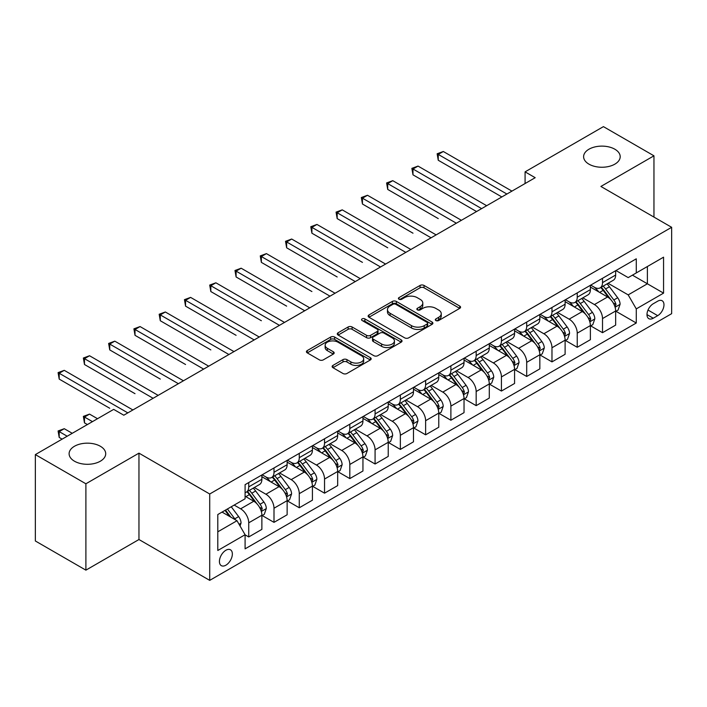 <?xml version="1.0" encoding="UTF-8"?>
<svg xmlns="http://www.w3.org/2000/svg" width="707" height="707" viewBox="0 0 707 707"><rect width="100%" height="100%" fill="white"/><g stroke="black" fill="none" stroke-linecap="round" stroke-linejoin="round"><path stroke-width="1.06" d="M435.883 320.536A1.962 1.131 0 0 0 438.667 320.536L459.744 308.358A2.81 1.617 0 0 0 460.566 307.209A2.81 1.617 0 0 0 459.744 306.069L424.032 285.442A2.81 1.617 0 0 0 420.064 285.442L398.978 297.62A1.962 1.131 0 0 0 398.403 298.425A1.962 1.131 0 0 0 398.978 299.22A1.962 1.131 0 0 0 401.753 299.22L404.484 297.647A8.979 5.188 0 0 1 417.183 297.647L420.161 299.361A8.979 5.188 0 0 1 422.795 303.029A8.979 5.188 0 0 1 420.161 306.697L417.43 308.27A1.962 1.131 0 0 0 416.856 309.074A1.962 1.131 0 0 0 417.43 309.878A1.962 1.131 0 0 0 420.214 309.878L422.936 308.305A8.979 5.188 0 0 1 435.636 308.305L438.614 310.02A8.979 5.188 0 0 1 441.248 313.687A8.979 5.188 0 0 1 438.614 317.355L435.883 318.928A1.962 1.131 0 0 0 435.309 319.732A1.962 1.131 0 0 0 435.883 320.536L435.883 318.928M100.341 446.258A18.294 10.561 0 0 0 80.404 443.969A18.294 10.561 0 0 0 69.109 453.726A18.294 10.561 0 0 0 74.465 461.203A18.294 10.561 0 0 0 94.411 463.492A18.294 10.561 0 0 0 105.705 453.726A18.294 10.561 0 0 0 100.341 446.258M614.843 149.212A18.294 10.561 0 0 0 594.905 146.923A18.294 10.561 0 0 0 583.611 156.689A18.294 10.561 0 0 0 588.966 164.157A18.294 10.561 0 0 0 608.904 166.445A18.294 10.561 0 0 0 620.198 156.689A18.294 10.561 0 0 0 614.843 149.212M225.887 565.193A9.147 5.285 120 0 0 231.861 557.134A9.147 5.285 120 0 0 230.464 549.799A9.147 5.285 120 0 0 225.887 550.258A9.147 5.285 120 0 0 219.912 558.318A9.147 5.285 120 0 0 221.309 565.644A9.147 5.285 120 0 0 225.887 565.193M332.953 365.413A2.81 1.617 0 0 0 332.131 366.562A2.81 1.617 0 0 0 332.953 367.702L342.966 373.49A2.81 1.617 0 0 0 346.943 373.49L370.353 359.969A2.81 1.617 0 0 0 371.175 358.829A2.81 1.617 0 0 0 370.353 357.68L334.632 337.053A2.81 1.617 0 0 0 330.664 337.053L307.253 350.575A2.81 1.617 0 0 0 306.431 351.724A2.81 1.617 0 0 0 307.253 352.864L319.352 359.854A2.81 1.617 0 0 0 323.329 359.854L333.342 354.074A2.81 1.617 0 0 0 334.164 352.926A2.81 1.617 0 0 0 333.342 351.777L327.341 348.312A7.503 4.33 0 0 1 325.14 345.246A7.503 4.33 0 0 1 329.78 341.242A7.503 4.33 0 0 1 337.964 342.188L361.471 355.762A7.503 4.33 0 0 1 363.672 358.829A7.503 4.33 0 0 1 359.041 362.832A7.503 4.33 0 0 1 350.858 361.887L346.943 359.624A2.81 1.617 0 0 0 342.966 359.624L332.953 365.413L332.953 367.702M138.961 453.143L85.892 483.782L35.35 454.601L35.35 540.979L85.892 570.151L138.961 539.521L209.714 580.367L209.714 493.999L138.961 453.143L138.961 539.521M653.957 217.084L653.957 155.814L600.897 186.454L671.65 227.3L209.714 493.999M653.957 155.814L603.424 126.633L525.08 171.863L525.08 183.528M35.35 454.601L113.686 409.38L123.796 415.212L535.19 177.696L525.08 171.863M404.687 337.858A2.81 1.617 0 0 0 408.655 337.858L432.065 324.345A2.81 1.617 0 0 0 432.887 323.196A2.81 1.617 0 0 0 432.065 322.047L396.353 301.429A2.81 1.617 0 0 0 392.376 301.429L368.966 314.951A2.81 1.617 0 0 0 368.144 316.091A2.81 1.617 0 0 0 368.966 317.24L404.687 337.858M362.903 320.96A1.962 1.131 0 0 1 364.9 321.234L364.9 318.901L401.214 339.864A2.81 1.617 0 0 1 402.036 341.013A2.81 1.617 0 0 1 401.214 342.153L377.794 355.674A2.81 1.617 0 0 1 373.826 355.674L338.105 335.056L338.105 332.758A2.81 1.617 0 0 0 337.283 333.907A2.81 1.617 0 0 0 338.105 335.056M338.105 332.758L348.127 326.979A2.81 1.617 0 0 1 352.095 326.979L366.58 335.339A2.81 1.617 0 0 0 370.556 335.339L377.202 331.503A2.81 1.617 0 0 0 378.024 330.355A2.81 1.617 0 0 0 377.202 329.206L362.117 320.501A1.962 1.131 0 0 1 361.542 319.705A1.962 1.131 0 0 1 362.753 318.654A1.962 1.131 0 0 1 364.9 318.901M657.704 301.182L653.25 303.754A8.864 5.117 120 0 0 647.462 311.557A8.864 5.117 120 0 0 648.823 318.663A8.864 5.117 120 0 0 653.25 318.221L657.704 315.658A8.864 5.117 120 0 0 663.493 307.845A8.864 5.117 120 0 0 662.132 300.74A8.864 5.117 120 0 0 657.704 301.182M209.714 580.367L671.65 313.669L671.65 227.3M615.956 270.542L628.187 277.604L636.273 272.937L636.273 258.815L245.09 484.657L245.09 498.78L217.8 514.537L217.8 550.488L245.09 534.731L245.09 548.853L636.273 323.011L636.273 308.888L628.187 294.881L608.082 283.277M636.273 272.937L663.564 257.18L663.564 293.131L636.273 308.888M85.892 483.782L85.892 570.151M632.429 275.156L647.391 283.79L647.391 266.521L663.564 257.18M628.187 294.881L647.391 283.79L663.564 293.131M217.8 531.814L237.004 520.723L222.042 512.089M245.09 534.846L248.731 536.949L248.731 522.827A11.436 6.602 -120 0 0 240.645 508.819L234.176 505.081M248.731 536.949L261.873 529.366L261.873 515.244A11.436 6.602 -120 0 0 253.786 501.236L245.09 496.217M262.173 515.536L273.998 522.358L273.998 508.236A11.436 6.602 -120 0 0 265.912 494.228L254.299 487.53M273.998 522.358L287.139 514.776L287.139 500.653A11.436 6.602 -120 0 0 279.053 486.646L261.873 476.721M287.44 500.945L299.273 507.767L299.273 493.645A11.436 6.602 -120 0 0 291.187 479.638L279.574 472.939M299.273 507.767L312.414 500.185L312.414 486.062A11.436 6.602 -120 0 0 304.328 472.055L287.139 462.131M312.715 486.354L324.54 493.177L324.54 479.054A11.436 6.602 -120 0 0 316.453 465.056L304.841 458.348M324.54 493.177L337.681 485.594L337.681 471.472A11.436 6.602 -120 0 0 329.595 457.464L312.414 447.54M337.981 471.763L349.815 478.595L349.815 464.472A11.436 6.602 -120 0 0 341.728 450.465L330.116 443.757M349.815 478.595L362.947 471.003L362.947 456.881A11.436 6.602 -120 0 0 354.861 442.874L337.681 432.958M363.257 457.173L375.081 464.004L375.081 449.882A11.436 6.602 -120 0 0 366.995 435.874L355.382 429.167M375.081 464.004L388.223 456.413L388.223 442.29A11.436 6.602 -120 0 0 380.136 428.283L362.947 418.367M388.523 442.582L400.348 449.413L400.348 435.291A11.436 6.602 -120 0 0 392.261 421.284L380.658 414.576M400.348 449.413L413.489 441.822L413.489 427.7A11.436 6.602 -120 0 0 405.403 413.692L388.223 403.777M413.798 427.991L425.623 434.823L425.623 420.7A11.436 6.602 -120 0 0 417.537 406.693L405.924 399.994M425.623 434.823L438.764 427.24L438.764 413.109A11.436 6.602 -120 0 0 430.678 399.11L413.489 389.186M439.065 413.409L450.889 420.232L450.889 406.11A11.436 6.602 -120 0 0 442.803 392.102L431.19 385.403M450.889 420.232L464.031 412.649L464.031 398.527A11.436 6.602 -120 0 0 455.944 384.52L438.764 374.595M464.331 398.819L476.164 405.641L476.164 391.519A11.436 6.602 -120 0 0 468.078 377.511L456.466 370.813M476.164 405.641L489.297 398.059L489.297 383.936A11.436 6.602 -120 0 0 481.211 369.929L464.031 360.004M489.606 384.228L501.431 391.051L501.431 376.928A11.436 6.602 -120 0 0 493.345 362.921L481.732 356.222M501.431 391.051L514.572 383.468L514.572 369.346A11.436 6.602 -120 0 0 506.486 355.338L489.297 345.414M514.873 369.637L526.697 376.469L526.697 362.338A11.436 6.602 -120 0 0 518.611 348.339L507.007 341.631M526.697 376.469L539.839 368.877L539.839 354.755A11.436 6.602 -120 0 0 531.752 340.747L514.572 330.832M540.148 355.047L551.973 361.878L551.973 347.756A11.436 6.602 -120 0 0 543.886 333.748L532.274 327.041M551.973 361.878L565.114 354.287L565.114 340.164A11.436 6.602 -120 0 0 557.028 326.157L539.839 316.241M565.414 340.456L577.239 347.287L577.239 333.165A11.436 6.602 -120 0 0 569.153 319.157L557.54 312.45M577.239 347.287L590.38 339.696L590.38 325.573A11.436 6.602 -120 0 0 582.294 311.566L565.114 301.65M590.681 325.865L602.514 332.697L602.514 318.574A11.436 6.602 -120 0 0 594.428 304.567L582.815 297.859M602.514 332.697L615.656 325.105L615.656 310.983A11.436 6.602 -120 0 0 607.569 296.984L590.38 287.06M590.681 285.133L594.428 287.289A11.436 6.602 -120 0 0 600.146 287.855A11.436 6.602 -120 0 0 602.514 282.623L602.514 278.302M565.414 299.724L569.153 301.88A11.436 6.602 -120 0 0 574.871 302.446A11.436 6.602 -120 0 0 577.239 297.214L577.239 292.892M540.148 314.315L543.886 316.471A11.436 6.602 -120 0 0 549.604 317.036A11.436 6.602 -120 0 0 551.973 311.805L551.973 307.483M514.873 328.905L518.611 331.062A11.436 6.602 -120 0 0 524.329 331.627A11.436 6.602 -120 0 0 526.697 326.395L526.697 322.074M489.606 343.487L493.345 345.652A11.436 6.602 -120 0 0 499.062 346.218A11.436 6.602 -120 0 0 501.431 340.986L501.431 336.665M464.331 358.078L468.078 360.243A11.436 6.602 -120 0 0 473.796 360.809A11.436 6.602 -120 0 0 476.164 355.568L476.164 351.255M439.065 372.669L442.803 374.834A11.436 6.602 -120 0 0 448.521 375.399A11.436 6.602 -120 0 0 450.889 370.159L450.889 365.846M413.798 387.259L417.537 389.416A11.436 6.602 -120 0 0 423.254 389.99A11.436 6.602 -120 0 0 425.623 384.749L425.623 380.428M388.523 401.85L392.261 404.006A11.436 6.602 -120 0 0 397.979 404.572A11.436 6.602 -120 0 0 400.348 399.34L400.348 395.019M363.257 416.441L366.995 418.597A11.436 6.602 -120 0 0 372.713 419.163A11.436 6.602 -120 0 0 375.081 413.931L375.081 409.609M337.981 431.031L341.728 433.188A11.436 6.602 -120 0 0 347.446 433.753A11.436 6.602 -120 0 0 349.815 428.522L349.815 424.2M312.715 445.622L316.453 447.778A11.436 6.602 -120 0 0 322.171 448.344A11.436 6.602 -120 0 0 324.54 443.112L324.54 438.791M287.44 460.204L291.187 462.369A11.436 6.602 -120 0 0 296.905 462.935A11.436 6.602 -120 0 0 299.273 457.694L299.273 453.381M262.173 474.795L265.912 476.96A11.436 6.602 -120 0 0 271.629 477.525A11.436 6.602 -120 0 0 273.998 472.285L273.998 467.972M615.956 311.274L636.273 323.011M600.146 287.855L613.287 280.272A11.436 6.602 -120 0 0 615.656 275.041L615.656 270.719M574.871 302.446L588.012 294.863A11.436 6.602 -120 0 0 590.38 289.623L590.38 285.31M549.604 317.036L562.745 309.454A11.436 6.602 -120 0 0 565.114 304.213L565.114 299.901M524.329 331.627L537.47 324.045A11.436 6.602 -120 0 0 539.839 318.804L539.839 314.491M499.062 346.218L512.204 338.626A11.436 6.602 -120 0 0 514.572 333.395L514.572 329.073M473.796 360.809L486.929 353.217A11.436 6.602 -120 0 0 489.297 347.985L489.297 343.664M448.521 375.399L461.662 367.808A11.436 6.602 -120 0 0 464.031 362.576L464.031 358.255M423.254 389.99L436.396 382.399A11.436 6.602 -120 0 0 438.764 377.167L438.764 372.845M397.979 404.572L411.12 396.989A11.436 6.602 -120 0 0 413.489 391.758L413.489 387.436M372.713 419.163L385.854 411.58A11.436 6.602 -120 0 0 388.223 406.339L388.223 402.027M347.446 433.753L360.579 426.171A11.436 6.602 -120 0 0 362.947 420.93L362.947 416.617M322.171 448.344L335.312 440.761A11.436 6.602 -120 0 0 337.681 435.521L337.681 431.199M296.905 462.935L310.046 455.343A11.436 6.602 -120 0 0 312.414 450.112L312.414 445.79M271.629 477.525L284.771 469.934A11.436 6.602 -120 0 0 287.139 464.702L287.139 460.381M245.09 492.576A11.436 6.602 -120 0 0 246.363 492.116L259.504 484.525A11.436 6.602 -120 0 0 261.873 479.293L261.873 474.971M246.363 492.116A11.436 6.602 -120 0 0 248.731 486.876L248.731 482.563M237.004 520.723L245.09 534.731M436.67 320.81L438.614 319.688A8.979 5.188 0 0 0 441.248 316.02L441.248 313.687M422.795 303.029L422.795 305.362A8.979 5.188 0 0 1 420.161 309.03L418.217 310.152M459.709 308.385L424.032 287.784A2.81 1.617 0 0 0 420.064 287.784L399.764 299.503M432.03 324.363L396.353 303.763A2.81 1.617 0 0 0 392.376 303.763L369.001 317.257M427.108 324A1.962 1.131 0 0 0 427.682 323.196A1.962 1.131 0 0 0 427.108 322.392L395.752 304.293A1.962 1.131 0 0 0 392.977 304.293L390.096 305.954A8.979 5.188 0 0 0 387.471 309.622A8.979 5.188 0 0 0 390.096 313.289L411.527 325.662A8.979 5.188 0 0 0 424.227 325.662L427.108 324L427.108 326.334A1.962 1.131 0 0 0 427.682 325.529L427.682 323.196M387.471 309.622L387.471 311.955A8.979 5.188 0 0 0 390.096 315.622L390.096 313.289M427.108 326.334L424.227 327.995A8.979 5.188 0 0 1 411.527 327.995L390.096 315.622M338.149 335.074L348.127 329.312L348.127 326.979M378.024 330.355L378.024 332.688A2.81 1.617 0 0 1 377.202 333.837L370.556 337.672A2.81 1.617 0 0 1 366.58 337.672L352.095 329.312A2.81 1.617 0 0 0 348.127 329.312M364.9 321.234L401.169 342.179M381.612 344.017A7.503 4.33 0 0 0 389.796 344.954A7.503 4.33 0 0 0 394.426 340.951A7.503 4.33 0 0 0 392.235 337.884L383.945 333.103A2.81 1.617 0 0 0 379.977 333.103L373.331 336.947A2.81 1.617 0 0 0 372.509 338.087A2.81 1.617 0 0 0 373.331 339.236L381.612 344.017L381.612 346.35A7.503 4.33 0 0 0 389.796 347.287A7.503 4.33 0 0 0 394.426 343.284L394.426 340.951M372.509 338.087L372.509 340.421A2.81 1.617 0 0 0 373.331 341.569L373.331 339.236M381.612 346.35L373.331 341.569M363.672 358.829L363.672 361.162A7.503 4.33 0 0 1 359.041 365.166A7.503 4.33 0 0 1 350.858 364.22L346.943 361.957A2.81 1.617 0 0 0 342.966 361.957L332.988 367.728M325.14 345.246L325.14 347.588A7.503 4.33 0 0 0 327.341 350.645L327.341 348.312M333.306 354.092L327.341 350.645M370.318 359.996L334.632 339.395A2.81 1.617 0 0 0 330.664 339.395L307.289 352.89M615.656 311.451L618.077 310.055L620.101 304.213A7.574 4.375 -120 0 0 617.679 297.762L609.416 286.742A21.873 12.629 -120 0 0 607.03 283.878M598.82 291.929A21.873 12.629 -120 0 0 594.34 287.245M614.957 306.811L616.009 304.54A7.574 4.375 -120 0 0 613.835 299.98L605.581 288.96A21.873 12.629 -120 0 0 603.195 286.096M601.153 287.272A18.152 10.481 60 0 1 604.14 290.665L611.131 299.989M438.252 218.604L387.719 189.423L387.719 183.59L392.774 180.674L461.406 220.301M600.764 287.502A21.873 12.629 60 0 1 603.151 290.356L608.647 297.691M506.892 194.036L438.252 154.409L443.307 151.492L511.939 191.12M501.837 196.953L438.252 160.25L438.252 154.409L437.147 153.773L443.307 151.492M438.252 160.25L437.147 153.773M590.38 326.042L592.811 324.646L594.826 318.804A7.574 4.375 -120 0 0 592.413 312.353L584.15 301.332A21.873 12.629 -120 0 0 581.764 298.469M573.545 306.52A21.873 12.629 -120 0 0 569.073 301.836M589.691 321.402L590.734 319.131A7.574 4.375 -120 0 0 588.569 314.571L580.306 303.542A21.873 12.629 -120 0 0 577.919 300.687M575.887 301.862A18.152 10.481 60 0 1 578.865 305.247L585.856 314.58M412.985 233.195L362.444 204.014L362.444 198.181L367.499 195.265L436.131 234.883M575.498 302.092A21.873 12.629 60 0 1 577.884 304.947L583.372 312.273M565.114 340.633L567.535 339.227L569.559 333.395A7.574 4.375 -120 0 0 567.138 326.943L558.884 315.914A21.873 12.629 -120 0 0 556.497 313.06M548.279 321.111A21.873 12.629 -120 0 0 543.798 316.427M564.425 335.993L565.467 333.722A7.574 4.375 -120 0 0 563.302 329.162L555.039 318.132A21.873 12.629 -120 0 0 552.653 315.278M550.62 316.453A18.152 10.481 60 0 1 553.599 319.838L560.589 329.17M387.719 247.786L337.177 218.604L337.177 212.772L342.232 209.855L410.864 249.474M550.223 316.674A21.873 12.629 60 0 1 552.609 319.537L558.106 326.864M539.839 355.223L542.269 353.818L544.284 347.985A7.574 4.375 -120 0 0 541.871 341.534L533.608 330.505A21.873 12.629 -120 0 0 531.222 327.65M523.012 335.701A21.873 12.629 -120 0 0 518.531 331.009M539.149 350.584L540.201 348.312A7.574 4.375 -120 0 0 538.027 343.752L529.773 332.723A21.873 12.629 -120 0 0 527.387 329.869M525.345 331.044A18.152 10.481 60 0 1 528.323 334.429L535.314 343.761M362.444 262.377L311.902 233.195L311.902 227.362L316.957 224.437L385.589 264.065M524.956 331.265A21.873 12.629 60 0 1 527.342 334.128L532.831 341.454M481.617 208.627L412.985 169L418.04 166.083L486.672 205.71M476.562 211.543L412.985 174.832L412.985 169L411.872 168.354L418.04 166.083M412.985 174.832L411.872 168.354M456.351 223.218L386.605 182.945L392.774 180.674M387.719 189.423L386.605 182.945M431.076 237.808L361.33 197.536L367.499 195.265M362.444 204.014L361.33 197.536M514.572 369.814L516.994 368.409L519.018 362.576A7.574 4.375 -120 0 0 516.596 356.125L508.342 345.096A21.873 12.629 -120 0 0 505.956 342.241M497.737 350.292A21.873 12.629 -120 0 0 493.265 345.599M513.883 365.174L514.926 362.894A7.574 4.375 -120 0 0 512.761 358.343L504.498 347.314A21.873 12.629 -120 0 0 502.111 344.459M500.079 345.635A18.152 10.481 60 0 1 503.057 349.019L510.047 358.352M337.177 276.967L286.635 247.786L286.635 241.944L291.691 239.028L360.323 278.655M499.69 345.856A21.873 12.629 60 0 1 502.076 348.719L507.564 356.045M405.809 252.39L336.064 212.127L342.232 209.855M337.177 218.604L336.064 212.127M489.297 384.405L491.727 383L493.751 377.167A7.574 4.375 -120 0 0 491.33 370.715L483.067 359.686A21.873 12.629 -120 0 0 480.68 356.832M472.47 364.874A21.873 12.629 -120 0 0 467.99 360.19M488.608 379.756L489.659 377.485A7.574 4.375 -120 0 0 487.485 372.934L479.231 361.904A21.873 12.629 -120 0 0 476.845 359.05M474.804 360.217A18.152 10.481 60 0 1 477.791 363.61L484.781 372.942M311.902 291.549L261.369 262.377L261.369 256.535L266.415 253.619L335.056 293.246M474.415 360.446A21.873 12.629 60 0 1 476.801 363.301L482.298 370.636M464.031 398.987L466.461 397.59L468.476 391.758A7.574 4.375 -120 0 0 466.063 385.306L457.8 374.277A21.873 12.629 -120 0 0 455.414 371.414M447.195 379.465A21.873 12.629 -120 0 0 442.723 374.781M463.341 394.347L464.384 392.076A7.574 4.375 -120 0 0 462.219 387.516L453.956 376.495A21.873 12.629 -120 0 0 451.57 373.632M449.537 374.807A18.152 10.481 60 0 1 452.515 378.201L459.506 387.533M286.635 306.14L236.094 276.967L236.094 271.126L241.149 268.209L309.781 307.837M449.148 375.037A21.873 12.629 60 0 1 451.534 377.892L457.022 385.227M438.764 413.577L441.186 412.181L443.209 406.339A7.574 4.375 -120 0 0 440.788 399.888L432.534 388.868A21.873 12.629 -120 0 0 430.148 386.004M421.929 394.055A21.873 12.629 -120 0 0 417.448 389.371M438.075 408.938L439.118 406.666A7.574 4.375 -120 0 0 436.953 402.106L428.689 391.086A21.873 12.629 -120 0 0 426.303 388.223M424.271 389.398A18.152 10.481 60 0 1 427.249 392.792L434.239 402.115M261.369 320.731L210.827 291.549L210.827 285.716L215.882 282.8L284.514 322.427M423.873 389.628A21.873 12.629 60 0 1 426.259 392.482L431.756 399.817M413.489 428.168L415.919 426.772L417.934 420.93A7.574 4.375 -120 0 0 415.522 414.479L407.259 403.458A21.873 12.629 -120 0 0 404.872 400.595M396.662 408.646A21.873 12.629 -120 0 0 392.182 403.962M412.8 423.528L413.851 421.257A7.574 4.375 -120 0 0 411.677 416.697L403.423 405.677A21.873 12.629 -120 0 0 401.028 402.813M398.995 403.989A18.152 10.481 60 0 1 401.974 407.373L408.964 416.706M236.094 335.321L185.552 306.14L185.552 300.307L190.607 297.391L259.239 337.009M398.607 404.218A21.873 12.629 60 0 1 400.993 407.073L406.481 414.399M388.223 442.759L390.644 441.362L392.668 435.521A7.574 4.375 -120 0 0 390.246 429.069L381.992 418.04A21.873 12.629 -120 0 0 379.606 415.186M371.387 423.237A21.873 12.629 -120 0 0 366.906 418.553M387.533 438.119L388.576 435.848A7.574 4.375 -120 0 0 386.411 431.288L378.148 420.258A21.873 12.629 -120 0 0 375.762 417.404M373.729 418.579A18.152 10.481 60 0 1 376.707 421.964L383.698 431.297M210.827 349.912L160.286 320.731L160.286 314.898L165.341 311.981L233.973 351.6M373.34 418.8A21.873 12.629 60 0 1 375.726 421.664L381.214 428.99M380.543 266.981L310.797 226.717L316.957 224.437M311.902 233.195L310.797 226.717M355.268 281.572L285.522 241.308L291.691 239.028M286.635 247.786L285.522 241.308M330.001 296.162L260.256 255.899L266.415 253.619M261.369 262.377L260.256 255.899M304.726 310.753L234.98 270.489L241.149 268.209M236.094 276.967L234.98 270.489M279.459 325.344L209.714 285.071L215.882 282.8M210.827 291.549L209.714 285.071M362.947 457.349L365.378 455.944L367.401 450.112A7.574 4.375 -120 0 0 364.98 443.66L356.717 432.631A21.873 12.629 -120 0 0 354.331 429.776M346.121 437.827A21.873 12.629 -120 0 0 341.64 433.144M362.258 452.71L363.31 450.439A7.574 4.375 -120 0 0 361.136 445.878L352.881 434.849A21.873 12.629 -120 0 0 350.495 431.995M348.454 433.17A18.152 10.481 60 0 1 351.441 436.555L358.431 445.887M185.552 364.503L135.019 335.321L135.019 329.489L140.066 326.563L208.706 366.191M348.065 433.391A21.873 12.629 60 0 1 350.451 436.254L355.948 443.581M254.184 339.934L184.447 299.662L190.607 297.391M185.552 306.14L184.447 299.662M337.681 471.94L340.111 470.535L342.126 464.702A7.574 4.375 -120 0 0 339.714 458.251L331.45 447.222A21.873 12.629 -120 0 0 329.064 444.367M320.845 452.418A21.873 12.629 -120 0 0 316.374 447.725M336.992 467.3L338.034 465.02A7.574 4.375 -120 0 0 335.869 460.469L327.606 449.44A21.873 12.629 -120 0 0 325.22 446.585M323.187 447.761A18.152 10.481 60 0 1 326.166 451.146L333.156 460.478M160.286 379.093L109.744 349.912L109.744 344.07L114.799 341.154L183.431 380.781M322.799 447.982A21.873 12.629 60 0 1 325.185 450.845L330.673 458.171M228.918 354.516L159.172 314.253L165.341 311.981M160.286 320.731L159.172 314.253M312.414 486.531L314.836 485.126L316.86 479.293A7.574 4.375 -120 0 0 314.438 472.842L306.184 461.812A21.873 12.629 -120 0 0 303.789 458.958M295.579 467.009A21.873 12.629 -120 0 0 291.098 462.316M311.716 481.891L312.768 479.611A7.574 4.375 -120 0 0 310.603 475.06L302.34 464.031A21.873 12.629 -120 0 0 299.954 461.176M297.921 462.351A18.152 10.481 60 0 1 300.899 465.736L307.89 475.069M135.01 393.675L84.478 364.503L84.478 358.661L89.533 355.745L158.165 395.372M297.523 462.572A21.873 12.629 60 0 1 299.909 465.427L305.406 472.762M203.651 369.107L133.906 328.843L140.066 326.563M135.019 335.321L133.906 328.843M287.139 501.122L289.57 499.716L291.584 493.884A7.574 4.375 -120 0 0 289.172 487.432L280.909 476.403A21.873 12.629 -120 0 0 278.523 473.549M270.304 481.591A21.873 12.629 -120 0 0 265.832 476.907M286.45 496.473L287.502 494.202A7.574 4.375 -120 0 0 285.328 489.651L277.064 478.621A21.873 12.629 -120 0 0 274.678 475.758M272.646 476.933A18.152 10.481 60 0 1 275.624 480.327L282.614 489.659M109.744 408.266L59.202 379.093L59.202 373.252L64.257 370.335L132.889 409.963M272.257 477.163A21.873 12.629 60 0 1 274.643 480.018L280.131 487.353M178.376 383.698L108.631 343.434L114.799 341.154M109.744 349.912L108.631 343.434M261.873 515.703L264.294 514.307L266.318 508.466A7.574 4.375 -120 0 0 263.897 502.014L255.642 490.994A21.873 12.629 -120 0 0 253.256 488.13M261.183 511.064L262.226 508.793A7.574 4.375 -120 0 0 260.061 504.232L251.798 493.212A21.873 12.629 -120 0 0 249.412 490.349M247.379 491.524A18.152 10.481 60 0 1 250.358 494.918L257.348 504.25M97.513 418.712L89.533 414.108L84.478 417.024L84.478 422.857L87.403 424.553M246.99 491.754A21.873 12.629 60 0 1 249.377 494.608L254.865 501.943M84.478 422.857L83.364 416.379L92.458 421.637M83.364 416.379L89.533 414.108M153.11 398.288L83.364 358.025L89.533 355.745M84.478 364.503L83.364 358.025M240.035 525.981L241.052 523.056A7.574 4.375 -120 0 0 238.63 516.605L231.26 506.769M72.247 433.303L64.257 428.698L59.202 431.615L59.202 437.447L62.136 439.144M235.475 519.839A7.574 4.375 -120 0 0 234.786 518.823L227.415 508.987M225.515 510.083L230.818 517.153M224.994 510.383L229.483 516.384M59.202 437.447L58.089 430.97L67.192 436.219M58.089 430.97L64.257 428.698M127.834 412.879L58.089 372.616L64.257 370.335M59.202 379.093L58.089 372.616M240.645 508.819L253.786 501.236M265.912 494.228L279.053 486.646M291.187 479.638L304.328 472.055M316.453 465.056L329.595 457.464M341.728 450.465L354.861 442.874M366.995 435.874L380.136 428.283M392.261 421.284L405.403 413.692M417.537 406.693L430.678 399.11M442.803 392.102L455.944 384.52M468.078 377.511L481.211 369.929M493.345 362.921L506.486 355.338M518.611 348.339L531.752 340.747M543.886 333.748L557.028 326.157M569.153 319.157L582.294 311.566M594.428 304.567L607.569 296.984M602.514 282.623L615.656 275.041M602.514 318.574L615.656 310.983M577.239 333.165L590.38 325.573M577.239 297.214L590.38 289.623M551.973 347.756L565.114 340.164M551.973 311.805L565.114 304.213M526.697 362.338L539.839 354.755M526.697 326.395L539.839 318.804M501.431 376.928L514.572 369.346M501.431 340.986L514.572 333.395M476.164 391.519L489.297 383.936M476.164 355.568L489.297 347.985M450.889 406.11L464.031 398.527M450.889 370.159L464.031 362.576M425.623 420.7L438.764 413.109M425.623 384.749L438.764 377.167M400.348 435.291L413.489 427.7M400.348 399.34L413.489 391.758M375.081 449.882L388.223 442.29M375.081 413.931L388.223 406.339M349.815 464.472L362.947 456.881M349.815 428.522L362.947 420.93M324.54 479.054L337.681 471.472M324.54 443.112L337.681 435.521M299.273 493.645L312.414 486.062M299.273 457.694L312.414 450.112M273.998 508.236L287.139 500.653M273.998 472.285L287.139 464.702M248.731 522.827L261.873 515.244M248.731 486.876L261.873 479.293M648.01 310.055L657.704 315.658M646.985 314.606L653.25 318.221M438.614 319.688L438.614 317.355M417.43 309.878L417.43 308.27M420.161 309.03L420.161 306.697M398.978 299.22L398.978 297.62M420.064 287.784L420.064 285.442M424.032 287.784L424.032 285.442M459.744 308.358L459.744 306.069M368.966 317.24L368.966 314.951M392.376 303.763L392.376 301.429M396.353 303.763L396.353 301.429M432.065 324.345L432.065 322.047M411.527 327.995L411.527 325.662M424.227 327.995L424.227 325.662M352.095 329.312L352.095 326.979M366.58 337.672L366.58 335.339M370.556 337.672L370.556 335.339M377.202 333.837L377.202 331.503M401.214 342.153L401.214 339.864M342.966 361.957L342.966 359.624M346.943 361.957L346.943 359.624M350.858 364.22L350.858 361.887M333.342 354.074L333.342 351.777M307.253 352.864L307.253 350.575M330.664 339.395L330.664 337.053M334.632 339.395L334.632 337.053M370.353 359.969L370.353 357.68M615.09 307.227L620.048 304.363M605.581 288.96L609.416 286.742M599.624 292.398L603.151 290.356M613.835 299.98L617.679 297.762M613.243 302.941L616.009 304.54M589.815 321.818L594.781 318.954M580.306 303.542L584.15 301.332M574.349 306.988L577.884 304.947M588.569 314.571L592.413 312.353M587.968 317.531L590.734 319.131M564.548 336.408L569.506 333.545M555.039 318.132L558.884 315.914M549.083 321.57L552.609 319.537M563.302 329.162L567.138 326.943M562.701 332.122L565.467 333.722M539.273 350.999L544.24 348.136M529.773 332.723L533.608 330.505M523.816 336.161L527.342 334.128M538.027 343.752L541.871 341.534M537.426 346.713L540.201 348.312M514.007 365.59L518.965 362.718M504.498 347.314L508.342 345.096M498.541 350.752L502.076 348.719M512.761 358.343L516.596 356.125M512.16 361.295L514.926 362.894M488.731 380.172L493.698 377.308M479.231 361.904L483.067 359.686M473.275 365.342L476.801 363.301M487.485 372.934L491.33 370.715M486.893 375.885L489.659 377.485M463.465 394.762L468.432 391.899M453.956 376.495L457.8 374.277M447.999 379.933L451.534 377.892M462.219 387.516L466.063 385.306M461.618 390.476L464.384 392.076M438.199 409.353L443.156 406.49M428.689 391.086L432.534 388.868M422.733 394.524L426.259 392.482M436.953 402.106L440.788 399.888M436.352 405.067L439.118 406.666M412.923 423.944L417.89 421.08M403.423 405.677L407.259 403.458M397.467 409.114L400.993 407.073M411.677 416.697L415.522 414.479M411.076 419.658L413.851 421.257M387.657 438.534L392.615 435.671M378.148 420.258L381.992 418.04M372.191 423.696L375.726 421.664M386.411 431.288L390.246 429.069M385.81 434.248L388.576 435.848M362.382 453.125L367.348 450.262M352.881 434.849L356.717 432.631M346.925 438.287L350.451 436.254M361.136 445.878L364.98 443.66M360.535 448.839L363.31 450.439M337.115 467.716L342.082 464.844M327.606 449.44L331.45 447.222M321.65 452.878L325.185 450.845M335.869 460.469L339.714 458.251M335.268 463.43L338.034 465.02M311.849 482.307L316.807 479.434M302.34 464.031L306.184 461.812M296.383 467.468L299.909 465.427M310.603 475.06L314.438 472.842M310.002 478.012L312.768 479.611M286.574 496.888L291.54 494.025M277.064 478.621L280.909 476.403M271.108 482.059L274.643 480.018M285.328 489.651L289.172 487.432M284.727 492.602L287.502 494.202M261.307 511.479L266.265 508.616M251.798 493.212L255.642 490.994M245.842 496.65L249.377 494.608M260.061 504.232L263.897 502.014M259.46 507.193L262.226 508.793M239.081 524.311L240.999 523.207M234.786 518.823L238.63 516.605"/></g></svg>
